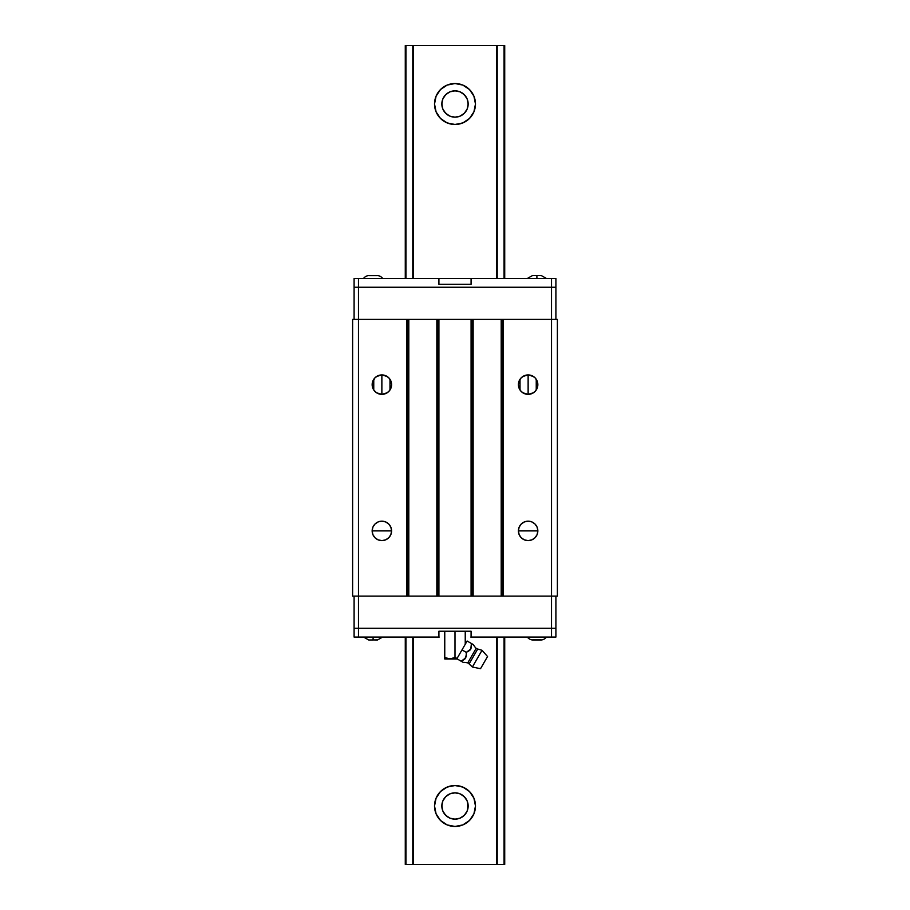 <?xml version="1.0" encoding="UTF-8"?>
<svg xmlns="http://www.w3.org/2000/svg" width="910" height="910" viewBox="0 0 910 910"><rect width="100%" height="100%" fill="white"/><g stroke="black" fill="none" stroke-linecap="round" stroke-linejoin="round"><path stroke-width="1.36" d="M455 826.473A20.475 20.475 0 0 1 434.525 805.998A20.475 20.475 0 0 1 455 785.523L462.837 787.082L469.48 791.518L473.917 798.161L475.475 805.998L473.917 813.836L469.48 820.479L462.837 824.915L455 826.473L447.163 824.915L440.52 820.479L436.083 813.836L434.525 805.998L436.083 798.161L440.52 791.518L447.163 787.082L455 785.523A20.475 20.475 0 0 1 475.475 805.998A20.475 20.475 0 0 1 455 826.473M450.37 818.317L455 819.159A13.161 13.161 0 0 1 441.839 805.998A13.161 13.161 0 0 1 455 792.837L452.679 793.042M441.896 804.804L442.18 808.99M442.18 803.018L442.055 803.61L442.18 803.018M455 124.477A20.475 20.475 0 0 1 434.525 104.002A20.475 20.475 0 0 1 455 83.527L462.837 85.085L469.48 89.521L473.917 96.164L475.475 104.002L473.917 111.839L469.48 118.482L462.837 122.918L455 124.477L447.163 122.918L440.52 118.482L436.083 111.839L434.525 104.002L436.083 96.164L440.52 89.521L447.163 85.085L455 83.527A20.475 20.475 0 0 1 475.475 104.002A20.475 20.475 0 0 1 455 124.477M450.37 116.321L455 117.162A13.161 13.161 0 0 1 441.839 104.002A13.161 13.161 0 0 1 455 90.841L452.679 91.046M441.896 102.796L442.18 106.982M442.18 101.021L442.328 100.43L442.18 101.021M459.63 793.679L455 792.837A13.161 13.161 0 0 1 468.161 805.998A13.161 13.161 0 0 1 455 819.159L457.32 818.955M456.979 819.011L459.63 818.317M460.323 818.033L464.18 815.428M463.998 815.61L465.727 813.631M466.147 813.005L467.217 810.901M443.852 813.005L442.783 810.901M444.273 813.631L447.629 816.907M447.538 816.85L449.676 818.033M453.021 792.985L450.37 793.679M449.676 793.964L445.82 796.568M446.002 796.398L444.273 798.366M443.852 799.003L442.783 801.096M466.147 798.991L467.217 801.096M465.727 798.366L462.371 795.101M462.462 795.158L460.323 793.964M443.852 111.009L442.783 108.904M444.273 111.634L447.629 114.899M447.538 114.842L449.676 116.036M459.63 91.682L455 90.841A13.161 13.161 0 0 1 468.161 104.002A13.161 13.161 0 0 1 455 117.162L457.32 116.958M456.979 117.015L459.63 116.321M460.323 116.036L464.18 113.431M463.998 113.602L465.727 111.634M466.147 110.997L467.217 108.904M405.28 864.5L405.28 637.068L405.28 864.5L405.951 864.5L405.951 637.068L405.951 864.5L405.28 864.5M405.28 278.46L405.28 45.5L405.28 278.46M405.951 278.46L405.951 45.5L405.28 45.5L412.787 45.5L412.787 278.46L412.787 45.5L405.951 45.5L405.951 278.46M412.787 864.5L405.951 864.5L413.47 864.5L413.47 637.068L413.47 864.5L496.53 864.5L496.53 637.068L496.53 864.5L497.213 864.5L497.213 637.068L497.213 864.5L412.787 864.5L412.787 637.068L412.787 864.5M413.47 278.46L413.47 45.5L412.787 45.5L413.47 45.5L413.47 278.46M496.53 278.46L496.53 45.5L413.47 45.5L496.53 45.5L496.53 278.46M497.213 278.46L497.213 45.5L496.53 45.5L504.049 45.5L504.049 278.46L504.049 45.5L497.213 45.5L497.213 278.46M504.049 864.5L497.213 864.5L504.72 864.5L504.72 637.068L504.72 864.5L504.049 864.5L504.049 637.068L504.049 864.5M504.72 278.46L504.72 45.5L504.049 45.5L504.72 45.5L504.72 278.46M467.672 802.427L467.672 809.57M467.217 99.099L468.161 104.002L467.285 108.711M467.945 106.39L467.672 107.562L467.945 106.39M467.672 100.43L467.82 101.01M453.021 90.989L450.37 91.682M449.676 91.967L445.82 94.572M446.002 94.39L444.273 96.369M443.852 96.995L442.783 99.099M467.285 99.281L466.147 96.995M465.727 96.369L462.371 93.093M462.462 93.15L460.323 91.967M442.715 108.711L441.839 104.002L442.715 99.281M442.328 107.573L442.055 106.402M442.715 810.719L441.839 805.998L442.715 801.289M442.328 809.57L442.055 808.398M468.104 105.196L467.945 101.601M462.837 122.918L462.121 123.191M455 90.841L449.961 91.842L445.695 94.697L442.84 98.962L441.839 104.002L442.84 109.041L445.695 113.306L449.961 116.162L455 117.162L460.039 116.162L464.305 113.306L467.16 109.041L468.161 104.002L467.16 98.962L464.305 94.697L460.039 91.842L455 90.841M467.945 808.398L467.945 803.598M447.163 787.082L447.879 786.809M455 792.837L449.961 793.838L445.695 796.694L442.84 800.959L441.839 805.998L442.84 811.038L445.695 815.303L449.961 818.158L455 819.159L460.039 818.158L464.305 815.303L467.16 811.038L468.161 805.998L467.16 800.959L464.305 796.694L460.039 793.838L455 792.837M376.558 376.501L381.836 374.92A9.726 9.726 0 0 1 391.596 384.634A9.726 9.726 0 0 1 381.87 394.36A9.726 9.726 0 0 1 372.156 384.634A9.726 9.726 0 0 1 381.87 374.92L381.87 394.36L376.558 392.779M381.87 540.608A9.726 9.726 0 0 1 372.156 530.894A9.726 9.726 0 0 1 381.87 521.168A9.726 9.726 0 0 1 391.596 530.894A9.726 9.726 0 0 1 381.87 540.608L385.59 539.869L388.752 537.764L390.856 534.614L391.596 530.894L381.87 530.894L391.596 530.894L390.856 527.163L388.752 524.012L385.59 521.908L381.87 521.168L378.15 521.908L375 524.012L372.895 527.163L372.156 530.894L381.87 530.894L372.156 530.894L372.895 534.614L375 537.764L378.15 539.869L381.87 540.608M528.13 540.608A9.726 9.726 0 0 1 518.404 530.894A9.726 9.726 0 0 1 528.13 521.168A9.726 9.726 0 0 1 537.844 530.894A9.726 9.726 0 0 1 528.13 540.608L531.85 539.869L535 537.764L537.105 534.614L537.844 530.894L528.13 530.894L537.844 530.894L537.105 527.163L535 524.012L531.85 521.908L528.13 521.168L524.41 521.908L521.248 524.012L519.144 527.163L518.404 530.894L528.13 530.894L518.404 530.894L519.144 534.614L521.248 537.764L524.41 539.869L528.13 540.608M533.442 392.779L528.164 394.36A9.726 9.726 0 0 1 518.404 384.634A9.726 9.726 0 0 1 528.13 374.92L528.13 394.36L528.13 374.92L533.442 376.501M376.387 392.665L375.091 391.607M374.909 391.425L373.828 390.094M373.76 389.992L373.76 379.277M373.828 379.186L374.909 377.855M375.102 377.673L376.387 376.615M528.084 394.36L522.806 392.779M522.636 392.665L521.35 391.607M521.157 391.425L520.088 390.106M520.008 389.992L520.008 379.288M520.076 379.186L521.157 377.855M521.35 377.673L522.636 376.615M522.806 376.501L528.084 374.92M533.613 376.615L534.909 377.673M535.091 377.855L536.172 379.174M536.24 379.277L536.24 389.98M536.172 390.094L535.091 391.425M534.898 391.607L533.613 392.665M381.87 384.634L381.87 374.92L378.15 375.659L375 377.764L372.338 382.746L372.338 386.534L373.794 390.037L376.478 392.722L379.982 394.178L381.87 394.36L381.87 384.634M381.916 374.92L387.194 376.501M387.364 376.615L388.65 377.673M388.843 377.855L389.912 379.174M389.992 379.277L389.992 389.98M389.924 390.094L388.843 391.425M388.65 391.607L387.364 392.665M387.194 392.779L381.916 394.36M503.264 596.118L502.24 596.118L502.24 319.41L503.264 319.41L503.264 596.118L503.264 319.41L551.528 319.41L551.528 596.118L501.194 596.118L501.194 319.41L502.24 319.41L502.24 596.118L472.119 596.118L472.119 319.41L473.154 319.41L473.154 596.118L473.154 319.41L501.194 319.41L501.194 596.118L471.084 596.118L471.084 319.41L472.119 319.41L472.119 596.118L437.881 596.118L437.881 319.41L438.916 319.41L438.916 596.118L438.916 319.41L471.084 319.41L471.084 596.118L436.846 596.118L436.846 319.41L437.881 319.41L437.881 596.118L407.76 596.118L407.76 319.41L408.806 319.41L408.806 596.118L408.806 319.41L436.846 319.41L436.846 596.118L406.736 596.118L406.736 319.41L407.76 319.41L407.76 596.118L358.472 596.118L358.472 319.41L406.736 319.41L406.736 596.118L352.625 596.118L352.625 319.41L358.472 319.41L358.472 596.118L352.625 596.118L352.625 319.41L358.472 319.41L358.472 287.241L354.092 287.241L354.092 319.41L354.092 287.241L551.528 287.241L358.472 287.241L358.472 319.41L557.375 319.41L557.375 596.118L551.528 596.118L551.528 287.241L555.908 287.241L551.528 287.241L551.528 319.41L557.375 319.41L557.375 596.118L503.264 596.118M528.13 374.92A9.726 9.726 0 0 1 537.844 384.634A9.726 9.726 0 0 1 528.13 394.36L531.85 393.62L535 391.516L537.105 388.354L537.844 384.634L537.105 380.915L535 377.764L531.85 375.659L528.13 374.92L524.41 375.659L521.248 377.764L519.144 380.915L518.404 384.634L519.144 388.354L521.248 391.516L524.41 393.62L528.13 394.36M381.87 394.36L385.59 393.62L388.752 391.516L390.856 388.354L391.596 384.634L390.856 380.915L388.752 377.764L385.59 375.659L381.87 374.92M439.223 637.068L358.472 637.068L358.472 596.118L358.472 628.287L354.092 628.287L354.092 596.118L354.092 628.287L555.908 628.287L555.908 637.068L551.528 637.068L551.528 628.287L555.908 628.287L555.908 596.118L555.908 628.287L358.472 628.287L551.528 628.287L551.528 596.118L551.528 628.287L555.908 628.287L555.908 637.068L470.777 637.068M555.908 319.41L555.908 287.241L555.908 319.41M377.491 639.878L372.008 639.957L373.1 639.878L373.1 637.068L373.1 639.878L375.295 639.98L377.491 639.98L382.666 637.068M533.613 639.957L532.509 639.969A7.314 7.314 0 0 1 527.334 637.068A7.314 7.314 0 0 0 532.509 639.98L541.291 639.98A7.314 7.314 0 0 0 546.466 637.068A7.314 7.314 0 0 1 541.291 639.98L540.187 639.957M532.509 639.878L541.291 639.878M540.039 639.969L538.22 639.969M537.992 639.957L535.808 639.957M535.649 639.969L533.829 639.969M369.756 639.957L371.78 639.969M363.534 637.068L368.709 639.98L370.905 639.98M471.084 631.221L471.084 637.068L471.084 631.221L438.916 631.221L438.916 637.068L438.916 631.221L471.084 631.221M471.084 637.068L551.528 637.068L551.528 628.287L354.092 628.287L358.472 628.287L358.472 637.068L354.092 637.068L354.092 628.287L354.092 637.068L438.916 637.068M532.509 275.639L534.705 275.548L532.509 275.639M536.9 278.46L536.9 275.639L534.705 275.548L537.992 275.571L536.9 275.639L536.9 278.46M376.387 275.571L377.491 275.559A7.314 7.314 0 0 1 382.666 278.46A7.314 7.314 0 0 0 377.491 275.548L368.709 275.548A7.314 7.314 0 0 0 363.534 278.46A7.314 7.314 0 0 1 368.709 275.548L369.813 275.571M377.491 275.639L368.709 275.639M369.96 275.559L371.78 275.559M372.008 275.571L374.192 275.571M374.351 275.559L376.171 275.559M540.244 275.571L538.22 275.559M541.291 275.639L539.095 275.548M438.916 278.46L471.084 278.46L471.084 284.307L471.084 278.46L555.908 278.46L555.908 287.241L555.908 278.46L551.528 278.46L551.528 287.241L354.092 287.241L354.092 278.46L438.916 278.46L438.916 284.307L438.916 278.46L358.472 278.46L358.472 287.241L358.472 278.46L354.092 278.46L354.092 287.241L551.528 287.241L551.528 278.46L471.084 278.46M438.916 284.307L471.084 284.307L438.916 284.307M439.223 278.46L470.777 278.46M555.908 287.241L551.528 287.241L555.908 287.241M461.859 661.627L456.888 658.749L461.165 661.217L464.964 658.863L466.193 656.622L466.284 652.356L470.8 649.046L471.403 643.495L473.359 644.621A17.552 17.552 0 0 0 476.158 648.33L467.729 662.924A17.552 17.552 0 0 0 463.122 662.355L461.165 661.217L463.122 662.355A17.552 17.552 0 0 1 467.729 662.924L476.158 648.33A2.343 2.343 0 0 0 477.704 649.023L469.105 663.913A2.343 2.343 0 0 0 467.729 662.924A2.343 2.343 0 0 1 469.105 663.913L472.37 667.019L482.027 650.297L477.704 649.023L469.423 663.344M444.762 658.885L451.224 658.885L455 657.418L449.881 658.999L444.762 657.418L444.762 658.999L456.74 658.999L457.07 658.419L455 657.418L457.07 658.419L462.007 649.888L466.284 652.356L468.821 651.014L466.284 652.356L462.007 649.888L456.888 658.749M477.375 649.581L477.704 649.023L482.027 650.297L487.555 656.531L480.525 668.691L472.37 667.019L480.525 668.691L487.555 656.531L482.027 650.297L472.37 667.019L469.105 663.913M482.869 664.63L485.007 660.922M484.04 662.605L484.484 661.832M471.016 660.603L474.235 655.007M475.043 653.619L475.793 652.333M477.704 649.023A2.343 2.343 0 0 1 476.158 648.33A17.552 17.552 0 0 1 473.359 644.621L471.403 643.495L471.255 647.954M470.823 649.012L469.935 650.138L471.312 647.761L471.403 643.495L467.126 641.015L462.007 649.888L467.126 641.015L472.722 644.246M466.386 655.223L464.817 659.011L461.165 661.217L465.681 657.907L466.386 653.789L465.67 657.93L463.201 660.182M468.821 651.003L466.284 652.356L466.386 653.801M472.722 644.257L472.097 643.893M471.505 644.928L471.3 647.772L469.935 650.138M447.254 658.567L456.74 658.999L457.07 658.419L455 657.418L457.07 658.419M444.762 658.567L444.762 631.221L444.762 658.556L444.762 657.418L448.55 658.885M465.237 631.221L465.237 644.28L465.237 631.221M455 631.221L455 657.418L455 631.221M527.334 278.46L532.509 275.548M541.291 275.548L546.466 278.46"/></g></svg>

